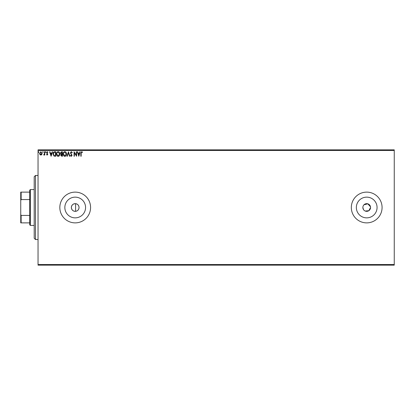<?xml version="1.0" encoding="UTF-8"?>
<svg xmlns="http://www.w3.org/2000/svg" width="415" height="415" viewBox="0 0 415 415"><rect width="100%" height="100%" fill="white"/><g stroke="black" fill="none" stroke-linecap="round" stroke-linejoin="round"><path stroke-width="0.62" d="M75.592 211.323C77.719 210.934 78.871 209.658 79.047 207.5C78.876 205.347 77.719 204.071 75.592 203.677C73.056 203.708 71.65 204.984 71.359 207.5A3.844 3.844 0 0 0 75.203 211.344A3.844 3.844 0 0 0 79.047 207.5A3.844 3.844 0 0 0 75.203 203.656A3.844 3.844 0 0 0 71.359 207.5C71.65 210.016 73.056 211.292 75.592 211.323L75.592 203.677M362.933 206.748L362.86 207.5A3.844 3.844 0 0 0 366.704 211.344A3.844 3.844 0 0 0 370.548 207.5A3.844 3.844 0 0 0 366.704 203.656A3.844 3.844 0 0 0 362.86 207.5L363.504 209.637M363.981 210.218L364.567 210.696M365.226 211.048L368.836 210.701L370.548 207.5M64.844 207.5A10.359 10.359 0 0 0 75.203 217.859A10.359 10.359 0 0 0 85.563 207.5A10.359 10.359 0 0 0 75.203 197.141A10.359 10.359 0 0 0 64.844 207.5M356.345 207.5A10.359 10.359 0 0 0 366.704 217.859A10.359 10.359 0 0 0 377.064 207.5A10.359 10.359 0 0 0 366.704 197.141A10.359 10.359 0 0 0 356.345 207.5M351.329 207.5A15.376 15.376 0 0 0 366.704 222.876A15.376 15.376 0 0 0 382.08 207.5A15.376 15.376 0 0 0 366.704 192.124A15.376 15.376 0 0 0 351.329 207.5M59.827 207.5A15.376 15.376 0 0 0 75.203 222.876A15.376 15.376 0 0 0 90.579 207.5A15.376 15.376 0 0 0 75.203 192.124A15.376 15.376 0 0 0 59.827 207.5M394.25 265.159L38.045 265.159L38.045 264.516L394.25 264.516L394.25 265.159M394.25 150.484L38.045 150.484L38.045 149.841L394.25 149.841L394.25 264.516M41.796 154.556L40.862 155.096L39.933 154.556L39.601 153.394L40.862 151.703L42.128 153.394L41.796 154.556M44.773 151.766L44.773 155.039L44.431 155.039L44.431 154.556L43.829 155.096L43.731 154.639L44.374 153.991L44.431 151.766L44.773 151.766M47.165 155.096L46.501 154.634L46.703 154.349L47.144 154.696L47.476 154.256L46.501 152.653L47.227 151.703L47.938 152.149L47.741 152.455L47.263 152.108L46.843 152.637L47.824 154.24L47.165 155.096M54.713 151.766L55.755 151.766L55.755 156.248L54.007 156.087L52.995 153.949C52.944 152.653 53.519 151.926 54.713 151.766M62.426 151.766L62.426 156.248L61.794 156.248L60.756 155.137L61.176 154.183L60.471 153.036L61.529 151.766L62.426 151.766M68.465 151.766L69.902 156.248L69.523 156.248L68.433 152.845L67.344 156.248L66.965 156.248L68.465 151.766M76.282 151.766L76.625 151.766L76.625 156.248L74.384 152.902L74.384 156.248L74.041 156.248L74.041 151.766L76.282 155.101L76.282 151.766M81.169 153.265L81.169 156.248L80.821 156.248L80.821 153.218L81.646 151.646L82.492 152.165L82.315 152.513L81.646 152.108L81.169 153.265M38.045 150.484L38.045 264.516M78.814 156.248L77.315 151.766L77.693 151.766L78.155 153.202L79.41 153.202L79.872 151.766L80.251 151.766L78.814 156.248M71.307 151.646L72.314 152.627L72.034 152.855L71.333 152.108L70.706 152.87L72.086 155.314L71.281 156.362L70.415 155.604L70.685 155.329L71.287 155.905L71.738 155.335L70.358 152.86L71.307 151.646M66.566 153.986C66.592 155.267 66.021 156.056 64.859 156.362C63.677 156.087 63.09 155.303 63.116 154.007C63.096 152.725 63.666 151.942 64.833 151.646C66.006 151.931 66.582 152.71 66.566 153.986M59.895 153.986C59.921 155.267 59.355 156.056 58.193 156.362C57.005 156.087 56.424 155.303 56.445 154.007C56.424 152.725 56.995 151.942 58.167 151.646C59.335 151.931 59.91 152.71 59.895 153.986M51.097 156.248L49.603 151.766L49.982 151.766L50.438 153.202L51.699 153.202L52.16 151.766L52.534 151.766L51.097 156.248M45.868 152.082L45.577 152.455L45.292 152.082L45.577 151.703L45.868 152.082M43.222 152.082L42.937 152.455L42.646 152.082L42.937 151.703L43.222 152.082M38.911 152.082L38.621 152.455L38.336 152.082L38.621 151.703L38.911 152.082M370.471 206.748L367.82 203.822L363.986 204.782M363.509 205.363L363.151 206.027M78.3 153.659L78.783 155.169L79.265 153.659L78.3 153.659M63.459 154.007L64.844 155.905L66.218 153.986L64.844 152.108C63.9 152.341 63.438 152.974 63.459 154.007M61.721 155.786L62.079 155.786L62.079 154.349L61.104 155.127L61.721 155.786M61.908 153.892L62.079 152.222L61.685 152.222L60.813 153.036L61.358 153.835L61.908 153.892M56.793 154.007L58.178 155.905L59.553 153.986L58.178 152.108C57.229 152.341 56.767 152.974 56.793 154.007M55.413 155.786L55.413 152.222L54.116 152.336L53.343 153.949L54.194 155.661L55.413 155.786M50.589 153.659L51.071 155.169L51.553 153.659L50.589 153.659M39.944 153.389L40.867 154.696L41.785 153.389L40.867 152.108L39.944 153.389M35.483 239.533L34.201 238.251L34.201 176.749L35.483 175.467L35.483 239.533L38.045 239.533M30.357 225.438L29.719 224.795L29.719 190.205L30.357 189.562L30.357 225.438L34.201 225.438M29.719 199.574L21.134 199.574L20.75 200.455L20.75 192.124L21.134 192.124L21.134 199.574M29.719 222.876L20.75 222.876L20.75 200.455M20.75 214.545L21.134 215.427L21.134 222.876M29.719 215.427L21.134 215.427M29.719 192.124L21.134 192.124M35.483 175.467L38.045 175.467M30.357 189.562L34.201 189.562"/></g></svg>

